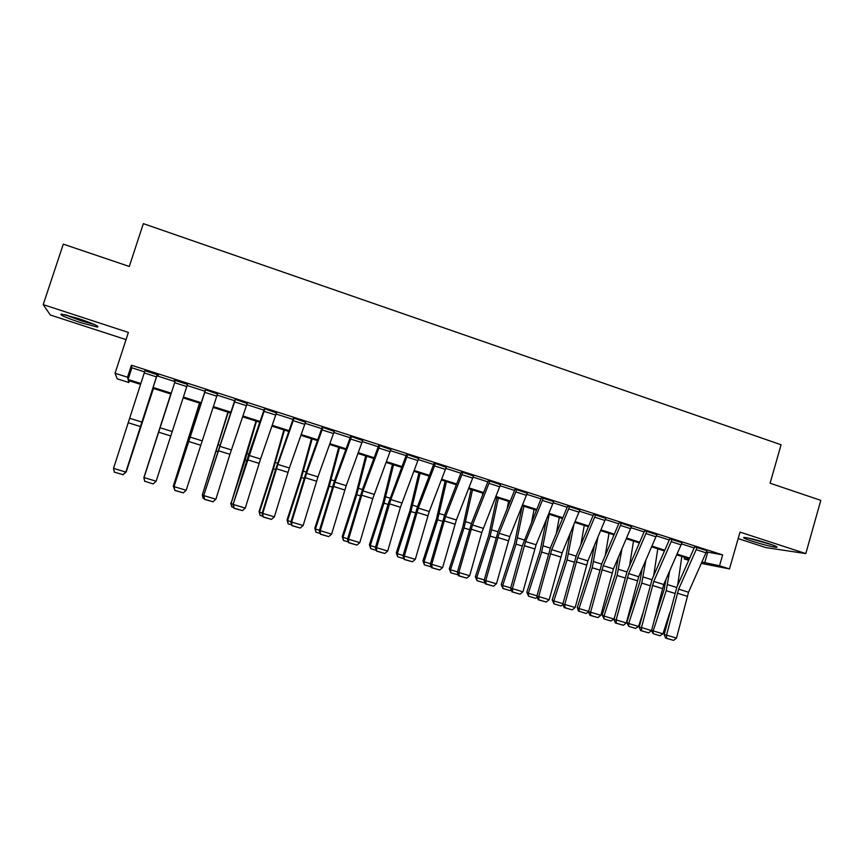<?xml version="1.0" encoding="UTF-8"?>
<svg xmlns="http://www.w3.org/2000/svg" width="864" height="864" viewBox="0 0 864 864"><rect width="100%" height="100%" fill="white"/><g stroke="black" fill="none" stroke-linecap="round" stroke-linejoin="round"><path stroke-width="1.3" d="M80.428 322.585L97.297 327.046C100.03 326.624 93.733 323.795 78.408 318.546L61.43 314.053C58.838 314.55 65.167 317.39 80.428 322.585M752.242 541.22C763.29 544.687 771.347 546.718 776.412 547.312C778.41 547.225 775.775 545.972 768.506 543.553C757.339 540.054 749.261 538.013 744.26 537.43C742.273 537.527 744.93 538.79 752.242 541.22M129.373 380.797L128.812 382.514L117.202 378.832L115.052 373.259L127.516 377.233L128.066 379.469L140.886 383.54M738.158 538.585L765.828 547.582L805.799 553.586L820.8 500.364L770.105 483.224L781.078 444.766L143.338 223.636L129.298 266.468L63.299 244.145L43.2 304.625L50.36 315.014L126.047 339.617M688.727 560.336L684.223 558.911L688.954 559.829M684.677 557.345L684.223 558.911M706.514 551.912L722.65 554.893L131.425 365.224L131.868 367.805L144.59 371.876M156.881 375.818L175.014 381.629M187.121 385.506L204.984 391.23M217.112 395.118L234.63 400.723M246.78 404.622L263.963 410.13M276.124 414.018L292.993 419.429M305.165 423.328L321.71 428.63M333.893 432.529L350.125 437.735M362.329 441.644L378.248 446.742M390.463 450.652L406.08 455.652M418.306 459.572L433.62 464.476M445.856 468.396L460.879 473.213M473.126 477.133L487.868 481.864M500.126 485.784L514.577 490.417M526.846 494.348L541.015 498.884M553.284 502.816L567.194 507.276M579.474 511.207L593.104 515.57M605.383 519.512L618.764 523.789M631.044 527.731L644.166 531.932M656.456 535.874L669.308 539.989M681.61 543.931L694.213 547.97M706.914 550.703L694.645 546.826M682.009 542.732L669.74 538.834M656.856 534.676L644.598 530.766M631.444 526.532L619.196 522.612M605.783 518.324L593.546 514.372M579.863 510.019L567.637 506.045M553.684 501.638L541.469 497.642M527.224 493.182L515.03 489.143M500.504 484.639L488.322 480.557M473.504 475.999L461.344 471.884M446.224 467.294L434.095 463.104M418.662 458.492L406.566 454.237M390.82 449.582L378.734 445.316M362.686 440.564L350.611 436.298M334.26 431.449L322.196 427.183M305.521 422.237L293.468 417.971M276.48 412.927L264.449 408.672M247.136 403.52L235.116 399.265M217.469 394.006L205.459 389.75M187.488 384.394L174.172 380.128L175.489 380.138L144.018 477.565L156.125 481.216L153.209 483.937L144.806 481.27L153.209 483.937M156.46 376.877L144.245 372.956L145.076 370.386L157.291 374.306L125.723 472.403L157.237 374.695L158.447 375.084L144.947 370.753M115.052 373.259L128.39 332.435L43.2 304.625M131.425 365.224L127.516 377.233M722.65 554.893L719.539 565.758L729.475 568.922L701.406 563.414M805.799 553.586L740.016 532.105L729.475 568.922M140.627 384.383L128.315 380.462L128.812 382.514M689.386 558.846L676.825 554.85M664.513 550.94L651.704 546.858M639.403 542.948L626.335 538.79M614.034 534.881L600.707 530.647M588.416 526.738L574.819 522.418M562.54 518.519L548.672 514.112M536.404 510.203L522.266 505.71M509.998 501.811L495.59 497.232M483.332 493.333L468.634 488.657M456.386 484.769L441.407 480.006M429.17 476.118L413.888 471.258M401.674 467.37L386.089 462.413M373.885 458.536L357.998 453.492M345.805 449.615L329.616 444.463M317.434 440.586L300.931 435.337M288.76 431.471L271.933 426.125M259.794 422.269L242.633 416.815M230.504 412.949L213.019 407.398M200.912 403.542L183.082 397.872M170.996 394.038L152.885 388.282M702.022 562.032L719.539 565.758M153.155 387.45L171.266 393.206M183.352 397.051L201.182 402.721M213.289 406.577L230.785 412.139M242.914 415.994L260.064 421.448M272.214 425.315L289.051 430.672M301.212 434.538L317.725 439.787M329.897 443.664L346.097 448.816M358.29 452.693L374.177 457.747M386.381 461.635L401.965 466.592M414.191 470.48L429.473 475.34M441.698 479.228L456.689 483.991M468.936 487.89L483.635 492.566M495.893 496.465L510.311 501.055M522.58 504.954L536.717 509.447M548.986 513.356L562.853 517.763M575.132 521.672L588.73 525.992M601.02 529.902L614.347 534.146M626.648 538.056L639.716 542.214M652.018 546.124L664.837 550.206M677.149 554.116L689.71 558.112M707.724 552.29L704.678 562.874M131.868 367.805L128.066 379.469M706.126 552.852L696.19 549.677L697.021 547.376L706.957 550.562L688.532 592.229L676.501 638.107L666.544 635.105L666.598 638.269L665.636 638.096L673.553 640.364L666.598 638.269M696.19 549.677L678.64 589.151L666.544 635.105L664.157 634.705L676.912 586.958L694.602 546.977M664.157 634.705L665.636 638.096M673.553 640.364L676.501 638.107M665.96 579.485L664.092 589.734L654.016 620.946M651.672 630.04L653.216 630.893L666.198 590.695L669.6 571.244M677.657 585.274L681.826 556.438M662.947 633.83L659.988 635.742L653.184 633.701L653.216 630.893L662.947 633.83L669.87 612.371M653.184 633.701L651.467 630.634M681.221 544.882L671.188 541.674L672.019 539.363L682.052 542.581L663.746 584.518L651.532 630.58L641.477 627.545L641.563 630.731L640.645 630.58L648.594 632.848L641.563 630.731M671.188 541.674L653.767 581.407L641.477 627.545L639.187 627.178L652.126 579.236L669.697 538.985M639.187 627.178L640.645 630.58M648.594 632.848L651.532 630.58M656.068 536.825L645.937 533.585L646.769 531.263L656.899 534.514L638.712 576.72L626.324 622.976L616.172 619.92L616.291 623.128L615.406 622.987L623.387 625.266L616.291 623.128M645.937 533.585L628.636 573.588L616.172 619.92L613.98 619.574L627.102 571.428L644.544 530.928M613.98 619.574L615.406 622.987M623.387 625.266L626.324 622.976M630.666 528.692L620.428 525.42L621.259 523.087L631.498 526.37L613.44 568.858L600.858 615.298L590.609 612.209L590.76 615.449L589.928 615.319L597.931 617.609L590.76 615.449M620.428 525.42L603.256 565.693L590.609 612.209L588.524 611.906L601.819 563.555L619.142 522.785M594.367 545.627L590.404 566.87L577.282 607.478L578.426 610.988L586.138 613.516L588.524 611.906L589.928 615.319M597.931 617.609L600.858 615.298M642.211 568.696L639.76 582.185L626.778 622.404L628.722 623.516L641.768 583.114L645.818 560.401M653.681 575.672L657.785 548.791M638.55 626.476L635.602 628.409L628.733 626.335L628.722 623.516L638.55 626.476L642.719 613.559M628.733 626.335L626.778 622.404M618.332 557.431L615.2 574.56L602.154 614.984L604.001 616.054L617.112 575.467L621.918 549.094M629.554 565.758L633.506 541.08M613.926 619.045L610.988 621L604.055 618.905L604.001 616.054L613.926 619.045L614.984 615.762M604.055 618.905L602.154 614.984M577.282 607.478L579.042 608.526L592.207 567.745L597.92 537.235M605.264 555.476L609.001 533.282M579.128 611.41L579.042 608.526L588.654 611.431M605.005 520.484L594.67 517.169L595.501 514.825L605.837 518.141L587.909 560.909L575.143 607.543L564.786 604.422L564.98 607.694L564.181 607.576L572.216 609.865L564.98 607.694M594.67 517.169L577.627 557.712L564.786 604.422L562.81 604.152L576.299 555.606L593.492 514.555M562.81 604.152L564.181 607.576M572.216 609.865L575.143 607.543M570.337 533.174L565.358 559.105L552.182 599.908L553.835 600.934L567.076 559.937L573.858 524.729M580.846 544.774L584.269 525.42M562.993 604.627L561.038 605.966L553.964 603.839L552.182 599.908M553.964 603.839L553.835 600.934L562.939 603.677M771.196 544.45L749.93 538.402M748.343 538.067L772.74 545M93.161 323.946L80.903 320.479L66.334 315.014M64.638 314.615L81.022 320.738L94.748 324.637M579.085 512.179L568.652 508.842L569.484 506.488L579.917 509.825L562.129 552.884L549.18 599.713L538.715 596.56L538.931 599.854L538.186 599.756L546.253 602.057L538.931 599.854M568.652 508.842L551.74 549.655L538.715 596.56L536.836 596.322L550.519 547.571L567.572 506.25M536.836 596.322L538.186 599.756M546.253 602.057L549.18 599.713M552.906 503.798L542.365 500.429L543.197 498.053L553.738 501.433L536.08 544.774L522.936 591.808L512.374 588.622L512.633 591.937L511.92 591.851L520.02 594.162L512.633 591.937M542.365 500.429L525.593 541.512L512.374 588.622L510.602 588.416L522.374 545.648L541.404 497.858M510.602 588.416L511.92 591.851M520.02 594.162L522.936 591.808M526.468 495.331L515.808 491.918L516.64 489.542L527.299 492.955L509.782 536.587L496.444 583.816L485.762 580.597L486.054 583.945L485.395 583.87L493.528 586.192L486.054 583.945M515.808 491.918L499.187 533.293L485.762 580.597L484.11 580.424L498.182 531.263L514.955 489.38M484.11 580.424L485.395 583.87M493.528 586.192L496.444 583.816M499.748 486.778L488.981 483.332L489.823 480.935L500.58 484.391L481.799 532.505L469.67 575.748L458.881 572.497L459.216 575.867L458.6 575.813L466.754 578.135L459.216 575.867M488.981 483.332L472.5 524.988L458.881 572.497L457.337 572.357L471.614 522.979L488.246 480.816M457.337 572.357L458.6 575.813M466.754 578.135L469.67 575.748M472.759 478.138L461.884 474.66L462.715 472.241L473.591 475.729L456.365 519.966L442.627 567.594L431.73 564.311L432.097 567.713L431.525 567.67L439.722 570.002L432.097 567.713M461.884 474.66L445.554 516.596L431.73 564.311L430.304 564.214L444.776 514.62L461.268 472.165M430.304 564.214L431.525 567.67M439.722 570.002L442.627 567.594M546.275 519.966L540.076 551.254L526.835 592.261L528.379 593.255L541.685 552.064L549.234 514.285M556.308 533.574L559.289 517.482M537.214 597.283L535.691 598.331L528.552 596.182L526.835 592.261M528.552 596.182L528.379 593.255L536.965 595.847M522.223 505.829L514.544 543.337L501.239 584.539L502.686 585.5L516.046 544.115L523.908 506.228M531.673 521.791L534.071 509.458M511.164 589.885L510.106 590.63L502.891 588.46L501.239 584.539M502.891 588.46L502.686 585.5L510.743 587.93M496.789 497.61L488.765 535.334L475.384 576.742L476.723 577.681L490.158 536.08L498.344 498.107M506.995 509.306L508.604 501.368M484.855 582.433L484.261 582.854L476.982 580.662L475.384 576.742M476.982 580.662L476.723 577.681L484.24 579.949M471.085 489.434L462.726 527.256L449.28 568.868L450.511 569.776L464.011 527.969L472.522 489.899M482.306 495.925L482.879 493.193M458.276 574.927L450.814 572.789L449.28 568.868M450.814 572.789L450.511 569.776L457.477 571.871M445.133 481.183L436.428 519.091L422.917 560.92L424.03 561.784L437.605 519.782L446.45 481.604M431.255 566.903L424.375 564.829L422.917 560.92M424.375 564.829L424.03 561.784L430.445 563.717M445.489 469.411L434.506 465.89L435.337 463.46L446.321 466.992L429.246 511.52L415.303 559.354L404.298 556.038L404.179 559.44L412.398 561.784L404.698 559.462M434.506 465.89L418.327 508.118L404.298 556.038L402.98 555.973L417.668 506.174L433.998 463.428M402.98 555.973L404.179 559.44M412.398 561.784L415.303 559.354M418.921 472.856L409.86 510.851L396.284 552.884L397.289 553.727L410.929 511.499L420.12 473.234M403.909 558.673L397.678 556.794L396.284 552.884M397.678 556.794L397.289 553.727L403.121 555.487M417.938 460.588L406.836 457.034L407.668 454.594L418.77 458.158L400.432 507.244L387.698 551.027L376.574 547.679L376.542 551.124L384.793 553.478L377.017 551.135M406.836 457.034L390.82 499.565L376.574 547.679L375.386 547.657L388.152 504.004L406.458 454.594M375.386 547.657L376.542 551.124M384.793 553.478L387.698 551.027M392.44 464.432L383.033 502.535L369.392 544.774L370.278 545.584L383.983 503.15L393.53 464.778M376.283 550.357L370.721 548.683L369.392 544.774M370.721 548.683L370.278 545.584L375.527 547.16M390.096 451.678L378.875 448.081L379.706 445.63L390.928 449.226L372.751 498.658L359.802 542.624L348.559 539.233L348.624 542.722L356.908 545.087L349.045 542.722M378.875 448.081L363.02 490.914L348.559 539.233L347.501 539.255L362.599 489.013L378.626 445.673M347.501 539.255L348.624 542.722M356.908 545.087L359.802 542.624M365.71 455.933L355.936 494.122L342.23 536.576L342.986 537.354L356.767 494.705L366.671 456.246M348.376 541.955L343.472 540.475L342.23 536.576M343.472 540.475L342.986 537.354L347.641 538.758M361.962 442.67L350.633 439.042L351.464 436.568L362.794 440.208L346.205 485.676L331.614 534.125L320.263 530.701L320.414 534.233L328.73 536.609L320.792 534.222M350.633 439.042L334.94 482.166L320.263 530.701L319.324 530.755L334.649 480.308L350.503 436.655M319.324 530.755L320.414 534.233M328.73 536.609L331.614 534.125M338.699 447.347L328.568 485.633L314.788 528.304L315.425 529.038L329.27 486.173L339.541 447.617M320.166 533.466L315.965 532.202L314.788 528.304M315.965 532.202L315.425 529.038L319.475 530.258M333.536 433.566L322.078 429.894L322.909 427.41L334.368 431.093L317.952 476.874L303.134 525.539L291.665 522.072L291.902 525.658L300.262 528.044L292.226 525.625M322.078 429.894L306.558 473.332L291.665 522.072L290.855 522.18L306.396 471.506L322.078 427.54M290.855 522.18L291.902 525.658M300.262 528.044L303.134 525.539M311.429 438.674L300.92 477.047L287.064 519.934L287.582 520.646L301.493 477.554L312.131 438.901M291.676 524.891L288.166 523.832L287.064 519.934M288.166 523.832L287.582 520.646L291.006 521.672M304.808 424.364L293.231 420.66L294.062 418.165L305.64 421.88L289.386 467.986L274.352 516.856L262.753 513.367L263.099 516.996L271.48 519.383L263.369 516.942M293.231 420.66L277.884 464.411L262.753 513.367L262.084 513.497L275.713 469.109L293.36 418.338M262.084 513.497L263.099 516.996M271.48 519.383L274.352 516.856M283.867 429.916L272.981 468.385L259.06 511.488L259.448 512.158L273.434 468.85L284.45 430.099M262.872 516.218L260.086 515.376L259.06 511.488M260.086 515.376L259.448 512.158L262.235 513M275.767 415.076L264.071 411.329L264.902 408.812L276.599 412.56L260.528 459.011L245.268 508.086L233.55 504.554L233.982 508.237L242.395 510.635L234.198 508.172M264.071 411.329L232.999 504.738L249.005 453.622L264.33 409.028M232.999 504.738L233.982 508.237M242.395 510.635L245.268 508.086M246.424 405.68L234.598 401.89L235.429 399.362L247.255 403.153L229.932 454.324L215.87 499.23L204.023 495.655L204.563 499.381L213.008 501.79L204.725 499.295M234.598 401.89L203.612 495.882L234.997 399.622M203.612 495.882L204.563 499.381M213.008 501.79L215.87 499.23M216.756 396.176L204.8 392.353L205.632 389.804L217.588 393.638L186.16 490.266L174.182 486.659L174.82 490.439L183.308 492.858L174.928 490.331M204.8 392.353L173.912 486.929L205.351 390.118M173.912 486.929L174.82 490.439M183.308 492.858L186.16 490.266M175.522 380.149L187.607 384.026L156.125 481.216L153.274 483.818M144.806 481.27L143.899 477.878L175.37 380.506M143.899 477.878L144.763 481.388M114.372 472.252L113.53 468.374L125.766 472.057L122.926 474.682L114.372 472.111L122.926 474.682M144.245 372.956L113.53 468.374L114.372 472.111M122.915 474.822L126.209 471.982L153.382 388.433M256.036 421.07L231.023 503.593L245.084 460.058L256.478 421.211M233.766 507.46L231.714 506.844L230.764 502.956M231.714 506.844L231.023 503.593L233.161 504.23M227.923 412.128L202.306 494.932L228.226 412.225M204.347 498.604L203.04 498.215L202.306 494.932L203.774 495.374M199.508 403.099L173.275 486.173L199.67 403.153M174.614 489.661L173.275 486.173L174.074 486.421M170.813 393.973L143.953 477.338L170.834 393.984M125.896 471.884L153.446 388.454M688.532 592.229L678.64 589.151M687.139 596.236L677.257 593.168M666.198 590.695L674.741 593.341M667.624 584.636L676.696 587.466M663.746 584.518L653.767 581.407M662.353 588.546L652.374 585.446M638.712 576.72L628.636 573.588M637.319 580.77L627.242 577.649M613.44 568.858L603.256 565.693M612.047 572.929L601.862 569.765M641.768 583.114L649.944 585.652M643.226 577.033L651.91 579.744M617.112 575.467L624.91 577.886M618.592 569.365L626.875 571.946M592.207 567.745L599.627 570.046M593.73 561.622L601.603 564.073M587.909 560.909L577.627 557.712M586.516 565.002L576.223 561.816M567.076 559.937L574.096 562.118M568.62 553.802L576.083 556.124M562.129 552.884L551.74 549.655M560.725 556.999L550.336 553.781M536.08 544.774L525.593 541.512M534.676 548.921L524.189 545.659M509.782 536.587L499.187 533.293M508.378 540.745L497.772 537.462M483.214 528.325L472.5 524.988M481.799 532.505L471.096 529.178M456.365 519.966L445.554 516.596M454.95 524.167L444.139 520.808M541.685 552.064L548.316 554.126M543.262 545.897L550.303 548.089M516.046 544.115L522.266 546.048M517.666 537.926L524.264 539.978M490.158 536.08L495.968 537.883M491.8 529.87L497.966 531.792M464.011 527.969L469.39 529.643M465.685 521.737L471.398 523.519M437.605 519.782L442.552 521.316M439.312 513.518L444.571 515.16M429.246 511.52L418.327 508.118M427.831 515.754L416.912 512.363M410.929 511.499L415.433 512.903M412.679 505.224L417.463 506.714M401.857 502.999L390.82 499.565M400.432 507.244L389.394 503.82M383.983 503.15L388.033 504.403M385.765 496.843L390.074 498.182M374.177 494.381L363.02 490.914M372.751 498.658L361.606 495.191M356.767 494.705L360.364 495.817M358.592 488.376L362.405 489.564M346.205 485.676L334.94 482.166M344.779 489.974L333.515 486.475M329.27 486.173L332.392 487.145M331.128 479.822L334.444 480.859M317.952 476.874L306.558 473.332M316.526 481.205L305.132 477.662M301.493 477.554L304.139 478.375M303.394 471.182L306.202 472.057M289.386 467.986L277.884 464.411M287.96 472.338L276.458 468.763M273.434 468.85L275.584 469.519M275.368 462.456L277.657 463.169M260.528 459.011L248.908 455.382M259.103 463.374L247.471 459.767M231.368 449.928L219.618 446.267M229.932 454.324L218.182 450.673M201.895 440.759L190.015 437.054M200.459 445.176L188.579 441.482M172.098 431.482L160.088 427.745M170.662 435.92L158.652 432.194M186.775 386.575L174.69 382.709M141.988 422.107L129.848 418.327M140.54 426.578L128.401 422.809M245.084 460.058L246.737 460.566M247.061 453.632L248.81 454.183M216.443 451.17L217.577 451.526M218.452 444.722L219.661 445.1M187.488 442.195L188.104 442.379M189.54 435.726L190.199 435.92"/></g></svg>
